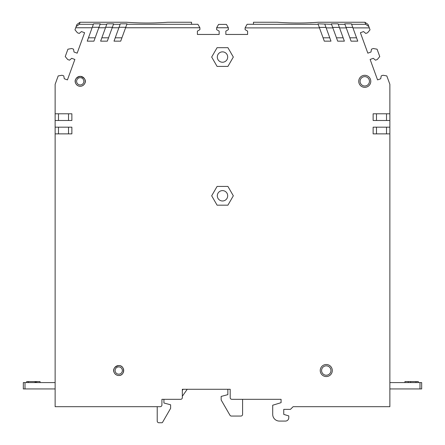 <?xml version="1.0" encoding="UTF-8"?>
<svg xmlns="http://www.w3.org/2000/svg" width="445" height="445" viewBox="0 0 445 445"><rect width="100%" height="100%" fill="white"/><g stroke="black" fill="none" stroke-linecap="round" stroke-linejoin="round"><path stroke-width="0.67" d="M389.87 120.484L389.87 113.787L373.132 113.787L373.132 120.484L389.87 120.484L389.87 127.175L373.132 127.175L373.132 133.873L389.87 133.873L389.87 406.68L293.127 406.68L290.452 409.361L283.754 409.361L283.754 414.384L288.777 415.919L288.777 417.727A3.349 3.349 0 0 1 285.429 421.076L279.404 421.076A6.697 6.697 0 0 1 272.713 414.384L272.713 405.223L281.079 402.664L281.079 399.321L231.873 399.321A1.674 1.674 0 0 1 230.198 397.646L230.198 389.275L182.333 389.275L182.333 397.646A1.674 1.674 0 0 1 180.659 399.321L161.913 399.321L161.913 405.011A1.674 1.674 0 0 1 160.239 406.68L55.13 406.68L55.13 133.873L71.867 133.873L71.867 127.175L55.13 127.175L55.13 120.484L71.867 120.484L71.867 113.787L55.13 113.787L55.13 84.333L58.189 75.923L62 75.255L63.78 75.9L64.286 78.754L67.429 79.9L74.871 59.458L71.728 58.312L69.503 60.175L67.723 59.524L65.237 56.565L67.924 49.189L71.728 48.516L73.514 49.167L74.015 52.02L77.163 53.166L84.606 32.719L81.457 31.573L79.238 33.436L77.452 32.791L74.971 29.826L76.151 26.578L79.327 24.291L93.372 24.291L92.109 27.762L75.722 27.762M319.466 27.885L318.158 24.297L247.097 24.297L245.095 27.885L319.466 27.885L324.294 41.151L330.985 41.151L326.157 27.885L332.854 27.885L337.683 41.151L344.374 41.151L339.546 27.885L346.243 27.885L351.072 41.151L357.763 41.151L352.935 27.885L369.322 27.885L370.029 29.826L367.548 32.791L365.762 33.436L363.543 31.573L360.394 32.719L367.837 53.166L370.985 52.02L371.486 49.167L373.272 48.516L377.076 49.189L379.763 56.565L377.277 59.524L375.497 60.175L373.272 58.312L370.129 59.458L377.571 79.9L380.714 78.754L381.22 75.9L383 75.255L386.811 75.923L389.87 84.333L389.87 113.787M231.873 399.321L242.586 399.321L242.586 414.384A1.674 1.674 0 0 1 240.912 416.053L231.406 416.053A1.674 1.674 0 0 1 229.954 415.218L221.159 399.988L221.159 396.428L227.857 394.632L227.857 389.275L230.198 389.275L230.198 397.646M92.109 27.762L87.237 41.151L93.928 41.151L98.801 27.762L105.498 27.762L100.626 41.151L107.317 41.151L112.19 27.762L118.887 27.762L114.015 41.151L120.706 41.151L125.579 27.762L199.905 27.762L199.905 29.659L197.396 31.106L197.396 34.454L219.151 34.454L219.151 31.106L216.643 29.659L216.643 27.762L218.573 24.414L226.427 24.414L228.357 27.762L216.643 27.762M245.095 27.885L245.095 29.659L247.604 31.106L247.604 34.454L225.849 34.454L225.849 31.106L228.357 29.659L228.357 27.762M326.268 376.559A6.024 6.024 0 0 0 332.293 370.529A6.024 6.024 0 0 0 326.268 364.505A6.024 6.024 0 0 0 320.244 370.529A6.024 6.024 0 0 0 326.268 376.559M364.761 75.294A6.024 6.024 0 0 0 358.737 81.318A6.024 6.024 0 0 0 364.761 87.342A6.024 6.024 0 0 0 370.791 81.318A6.024 6.024 0 0 0 364.761 75.294M233.325 195.8L227.912 186.427L217.088 186.427L211.675 195.8L217.088 205.173L227.912 205.173L233.325 195.8M227.912 47.676L217.088 47.676L211.675 57.049L217.088 66.422L227.912 66.422L233.325 57.049L227.912 47.676M253.461 24.297L253.461 22.25L277.241 22.25C290.958 23.268 304.675 23.268 318.386 22.25L364.928 22.25L365.673 24.297L351.633 24.297L351.461 23.83L344.769 23.83L344.936 24.297L338.245 24.297L338.072 23.83L331.375 23.83L331.547 24.297L317.986 23.83L318.158 24.297M365.673 24.297L368.849 26.572L368.076 24.453L364.928 22.25M318.386 22.25L310.159 22.801M199.905 27.762L197.903 24.297L191.539 24.297L191.539 22.25L167.759 22.25C154.042 23.268 140.325 23.268 126.614 22.25L80.072 22.25L76.924 24.453L76.151 26.578M118.887 27.762L120.317 23.824L127.014 23.824L125.579 27.762M126.842 24.291L191.539 24.291M115.233 37.803L121.924 37.803M105.498 27.762L106.928 23.824L113.625 23.824L112.19 27.762M113.453 24.291L120.15 24.291M112.363 27.29L105.665 27.29M101.844 37.803L108.536 37.803M106.761 24.291L100.064 24.291L98.801 27.762M93.372 24.291L93.539 23.824L100.236 23.824L100.064 24.291M95.147 37.803L88.455 37.803M98.974 27.29L92.276 27.29M55.13 120.484L55.13 113.787M55.13 133.873L55.13 127.175M389.87 127.175L389.87 133.873M376.481 127.175L376.481 133.873M386.521 133.873L386.521 127.175M376.481 113.787L376.481 120.484M386.521 113.787L386.521 120.484M369.322 27.885L368.849 26.572M352.935 27.885L351.633 24.297M346.071 27.418L352.768 27.418M344.936 24.297L346.243 27.885M338.245 24.297L339.546 27.885M336.464 37.803L343.156 37.803M331.547 24.297L332.854 27.885M324.85 24.297L326.157 27.885M323.076 37.803L329.767 37.803M325.99 27.418L319.293 27.418M339.379 27.418L332.682 27.418M356.545 37.803L349.853 37.803M68.519 113.787L68.519 120.484M58.479 120.484L58.479 113.787M68.519 127.175L68.519 133.873M58.479 133.873L58.479 127.175M227.69 57.049A5.19 5.19 0 0 0 222.5 51.859A5.19 5.19 0 0 0 217.31 57.049A5.19 5.19 0 0 0 222.5 62.239A5.19 5.19 0 0 0 227.69 57.049M227.69 195.8A5.19 5.19 0 0 0 222.5 190.61A5.19 5.19 0 0 0 217.31 195.8A5.19 5.19 0 0 0 222.5 200.984A5.19 5.19 0 0 0 227.69 195.8M119.054 27.29L125.751 27.29M326.268 375.218A4.684 4.684 0 0 0 330.958 370.529A4.684 4.684 0 0 0 326.268 365.846A4.684 4.684 0 0 0 321.585 370.529A4.684 4.684 0 0 0 326.268 375.218M364.761 76.629A4.684 4.684 0 0 0 360.077 81.318A4.684 4.684 0 0 0 364.761 86.002A4.684 4.684 0 0 0 369.45 81.318A4.684 4.684 0 0 0 364.761 76.629M161.913 405.011L161.913 399.321L163.921 399.321L163.921 403.003L170.613 404.794L170.613 408.354L162.497 422.416A0.667 0.667 0 0 1 161.919 422.75L158.898 422.75A1.674 1.674 0 0 1 157.224 421.076L157.224 406.68L160.239 406.68M418.322 381.576L418.322 382.583L418.322 381.576L404.933 381.576L404.933 382.583M408.282 382.583L408.282 381.576M389.87 388.941L421.671 388.941L421.671 382.583L389.87 382.583M183.134 389.275L182.333 389.275L182.333 390.421L183.134 389.275M187.223 389.275L182.333 396.261M40.067 382.583L40.067 381.576L35.717 381.576L35.717 382.583M55.13 382.583L23.329 382.583L23.329 388.941L55.13 388.941M23.329 388.941L23.329 382.583M36.718 381.576L36.718 382.583M35.717 381.576L26.678 381.576L26.678 382.583L26.678 381.576M79.327 24.291L80.072 22.25M118.732 375.497A4.967 4.967 0 0 1 113.764 370.529A4.967 4.967 0 0 1 118.732 365.562A4.967 4.967 0 0 1 123.699 370.529A4.967 4.967 0 0 1 118.732 375.497C114.482 375.736 109.737 368.009 118.732 365.556C125.145 365.25 125.145 375.808 118.732 375.502M118.732 366.897A3.632 3.632 0 0 1 122.364 370.529A3.632 3.632 0 0 1 118.732 374.162A3.632 3.632 0 0 1 115.099 370.529A3.632 3.632 0 0 1 118.732 366.897M80.239 76.351A4.967 4.967 0 0 1 85.206 81.318A4.967 4.967 0 0 1 80.239 86.285A4.967 4.967 0 0 1 75.266 81.318A4.967 4.967 0 0 1 80.239 76.351C71.245 78.798 75.984 86.525 80.239 86.291C84.266 86.497 89.456 79.143 80.239 76.345M80.239 84.951A3.632 3.632 0 0 1 76.601 81.318A3.632 3.632 0 0 1 80.239 77.686A3.632 3.632 0 0 1 83.871 81.318A3.632 3.632 0 0 1 80.239 84.951M410.624 381.576L410.624 382.583M419.997 388.941L419.997 382.583M415.98 382.583L415.98 381.576M25.003 382.583L25.003 388.941M35.049 382.583L35.049 381.576M28.352 381.576L28.352 382.583"/></g></svg>
